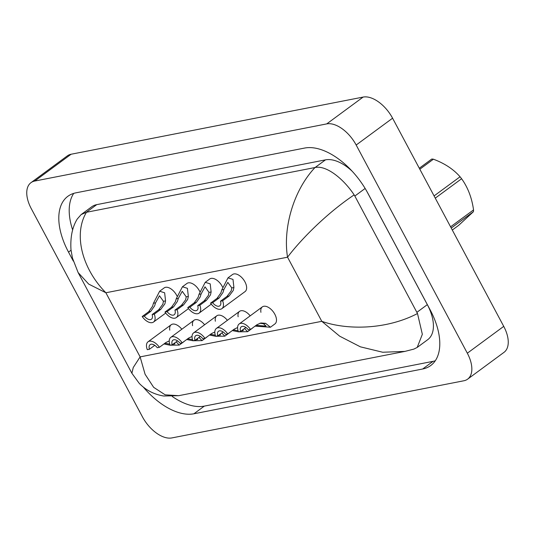 <?xml version="1.0" encoding="UTF-8"?>
<svg xmlns="http://www.w3.org/2000/svg" width="535" height="535" viewBox="0 0 535 535"><rect width="100%" height="100%" fill="white"/><g stroke="black" fill="none" stroke-linecap="round" stroke-linejoin="round"><path stroke-width="0.8" d="M164.927 343.236L169.722 344.132M172.852 344.333L174.905 343.925L174.751 342.928M159.397 347.309L157.277 347.723A7.062 3.919 -126.4 0 0 150.141 344.634A7.062 3.919 -126.4 0 0 149.425 349.261L147.306 349.676A10.586 5.878 -126.4 0 1 148.048 341.791A10.586 5.878 -126.4 0 1 159.397 347.309L165.883 342.527L169.113 340.982M176.182 341.872L179.285 345.082L170.13 345.209M191.898 336.522L188.668 338.066L182.181 342.848A10.586 5.878 -126.4 0 0 170.832 337.331A10.586 5.878 -126.4 0 0 170.09 345.215L163.944 343.958M149.425 349.261L154.769 345.322M152.154 314.573L158.641 309.792L162.834 304.261L163.442 301.299L159.463 295.748L155.558 302.843L154.615 305.873L150.796 311.33L144.31 316.105A7.062 3.919 -126.4 0 0 151.445 319.194A7.062 3.919 -126.4 0 0 152.154 314.573L154.274 314.159L160.761 309.377L164.894 303.86L165.556 300.884L164.646 292.799L159.657 291.227L164.145 287.917A10.586 5.878 -126.4 0 1 176.597 295.233A10.586 5.878 -126.4 0 1 176.991 296.029M154.274 314.159A10.586 5.878 -126.4 0 1 153.538 322.037A10.586 5.878 -126.4 0 1 142.19 316.526L148.676 311.745L152.555 306.274L153.445 303.251L159.657 291.227M142.19 316.526L144.31 316.105M250.534 329.466L248.414 329.881A7.062 3.919 -126.4 0 0 241.278 326.791A7.062 3.919 -126.4 0 0 240.569 331.419L238.443 331.834A10.586 5.878 -126.4 0 1 239.185 323.949A10.586 5.878 -126.4 0 1 250.534 329.466L257.021 324.691L260.893 322.993L265.621 323.327L270.429 327.239L274.916 323.929A10.586 5.878 -126.4 0 0 274.803 314.199A10.586 5.878 -126.4 0 0 262.351 306.883A10.586 5.878 -126.4 0 0 260.92 312.32M199.776 291.568A10.586 5.878 -126.4 0 0 199.381 290.772A10.586 5.878 -126.4 0 0 186.929 283.456L182.442 286.767L187.431 288.338L188.34 296.423L187.678 299.399L183.545 304.917L177.065 309.698A10.586 5.878 -126.4 0 1 176.323 317.576L188.501 308.608M222.56 287.108A10.586 5.878 -126.4 0 0 222.165 286.319A10.586 5.878 -126.4 0 0 209.713 278.996L205.226 282.306L210.215 283.878L211.124 291.963L210.462 294.939L206.329 300.456L199.849 305.238A10.586 5.878 -126.4 0 1 199.107 313.115L211.285 304.147M244.95 281.858A10.586 5.878 -126.4 0 0 232.498 274.535L228.01 277.846L232.999 279.417L233.909 287.502L233.247 290.478L229.114 295.995L222.634 300.777A10.586 5.878 -126.4 0 1 221.891 308.655L245.063 291.588A10.586 5.878 -126.4 0 0 244.95 281.858M250.173 315.851A10.586 5.878 -126.4 0 0 239.566 311.343A10.586 5.878 -126.4 0 0 238.135 316.78M227.388 320.311A10.586 5.878 -126.4 0 0 216.782 315.804A10.586 5.878 -126.4 0 0 215.351 321.241M204.604 324.772A10.586 5.878 -126.4 0 0 193.998 320.264A10.586 5.878 -126.4 0 0 192.567 325.701M181.82 329.232A10.586 5.878 -126.4 0 0 171.213 324.725A10.586 5.878 -126.4 0 0 169.782 330.162M179.285 345.082L183.773 341.771A10.586 5.878 -126.4 0 0 184.308 341.276M198.966 337.411L202.07 340.621L206.563 337.311A10.586 5.878 -126.4 0 0 207.092 336.816M221.751 332.951L224.861 336.161L229.348 332.85A10.586 5.878 -126.4 0 0 229.883 332.355M244.535 328.497L247.645 331.7L252.132 328.39A10.586 5.878 -126.4 0 0 252.667 327.895M30.97 182.676L67.377 155.845A28.235 15.669 53.6 0 1 71.122 154.234L363.131 97.076A28.235 15.669 53.6 0 1 392.583 118.202L503.736 326.37A28.235 15.669 53.6 0 1 504.03 352.324L467.623 379.154A28.235 15.669 53.6 0 1 463.878 380.766L171.869 437.924A28.235 15.669 53.6 0 1 142.417 416.798L31.264 208.63A28.235 15.669 53.6 0 1 30.97 182.676A28.235 15.669 53.6 0 1 34.715 181.057L326.724 123.899A28.235 15.669 53.6 0 1 356.17 145.025L467.329 353.2A28.235 15.669 53.6 0 1 467.623 379.154M143.3 387.066A60.709 33.685 -126.4 0 0 193.911 413.782L422.663 369.003A60.709 33.685 -126.4 0 0 430.722 365.532A60.709 33.685 -126.4 0 0 430.08 309.732L368 193.469A60.709 33.685 -126.4 0 0 304.683 148.048L75.93 192.827A60.709 33.685 -126.4 0 0 67.871 196.291A60.709 33.685 -126.4 0 0 68.513 252.099L73.308 261.073M172.23 396.462A60.709 33.685 -126.4 0 0 204.31 406.118L433.062 361.339A60.709 33.685 -126.4 0 0 435.256 360.791M73.743 193.369A60.709 33.685 -126.4 0 0 72.666 230.003M352.331 171.394A38.119 21.153 -126.4 0 0 325.487 159.858L96.735 204.637A38.119 21.153 -126.4 0 0 91.672 206.818L81.153 214.568L86.329 212.301L315.082 167.522C326.25 164.994 343.477 178.73 354.15 194.887C324.845 214.629 299.433 241.292 287.549 257.195C282.962 229.736 292.418 191.63 314.981 167.542M417.2 347.429L413.876 349.101L404.881 351.408L382.706 352.244L360.396 346.834L339.678 336.181L321.789 321.321C346.914 330.222 386.25 329.854 417.501 313.53L422.342 334.295L417.2 347.429L427.726 339.678A38.119 21.153 -126.4 0 0 427.325 304.642L366.669 191.055M86.436 212.281C73.041 234.577 82.383 269.025 105.883 292.759L88.663 284.072L78.13 272.576L72.459 258.057L70.994 249.825C70.212 237.346 72.299 227.087 77.247 219.036L81.153 214.568M365.144 188.454L354.839 196.044L354.15 194.887M354.839 196.044L417.501 313.53M78.13 272.576L131.891 373.263L133.248 367.525L140.123 356.885L145.092 374.273L153.659 387.333L165.168 394.823L178.71 395.686L404.654 351.455M187.711 338.775L192.506 339.671M195.636 339.872L197.689 339.464L197.535 338.468M202.07 340.621L192.921 340.748M192.867 340.741L186.728 339.498M182.181 342.848L180.061 343.263A7.062 3.919 -126.4 0 0 172.925 340.173A7.062 3.919 -126.4 0 0 172.21 344.801L170.09 345.215M172.21 344.801L177.553 340.869M210.496 334.315L215.291 335.211M218.42 335.412L220.48 335.004L220.32 334.007M204.965 338.387L202.845 338.802A7.062 3.919 -126.4 0 0 195.71 335.712A7.062 3.919 -126.4 0 0 194.994 340.34L192.874 340.755A10.586 5.878 -126.4 0 1 193.616 332.87A10.586 5.878 -126.4 0 1 204.965 338.387L211.452 333.613L214.682 332.061M224.861 336.161L215.705 336.288M215.652 336.281L209.513 335.037M194.994 340.34L200.337 336.408M233.28 329.854L238.075 330.75M241.205 330.951L243.264 330.543L243.104 329.547M227.749 333.927L225.63 334.342A7.062 3.919 -126.4 0 0 218.494 331.252A7.062 3.919 -126.4 0 0 217.778 335.88L215.659 336.294A10.586 5.878 -126.4 0 1 216.401 328.41A10.586 5.878 -126.4 0 1 227.749 333.927L234.236 329.152L237.466 327.601M247.645 331.7L238.49 331.827M238.436 331.82L232.297 330.576M217.778 335.88L223.122 331.947M256.064 325.394L266.049 326.082L263.508 323.742L259.87 323.247M270.429 327.239L255.081 326.116M240.569 331.419L245.906 327.487M174.938 310.113L181.425 305.331L185.625 299.801L186.227 296.838L182.248 291.294L178.342 298.383L177.399 301.412L173.581 306.869L167.094 311.644A7.062 3.919 -126.4 0 0 174.229 314.734A7.062 3.919 -126.4 0 0 174.938 310.113L177.065 309.698M176.323 317.576A10.586 5.878 -126.4 0 1 164.974 312.065L171.461 307.284L175.34 301.814L176.229 298.798L182.442 286.767M164.974 312.065L167.094 311.644M197.723 305.652L204.209 300.871L208.409 295.34L209.011 292.377L205.032 286.834L201.127 293.922L200.184 296.952L196.365 302.409L189.878 307.19A7.062 3.919 -126.4 0 0 197.014 310.273A7.062 3.919 -126.4 0 0 197.723 305.652L199.849 305.238M199.107 313.115A10.586 5.878 -126.4 0 1 187.758 307.605L194.245 302.823L198.124 297.353L199.013 294.337L205.226 282.306M187.758 307.605L189.878 307.19M220.507 301.192L226.994 296.41L231.194 290.879L231.795 287.917L227.816 282.373L223.911 289.462L222.968 292.491L219.149 297.948L212.662 302.73A7.062 3.919 -126.4 0 0 219.798 305.819A7.062 3.919 -126.4 0 0 220.507 301.192L222.634 300.777M221.891 308.655A10.586 5.878 -126.4 0 1 210.543 303.144L217.029 298.363L220.908 292.892L221.798 289.876L228.01 277.846M210.543 303.144L212.662 302.73M434.079 195.917L460.06 176.777A38.119 21.153 53.6 0 1 460.842 177.747A38.119 21.153 53.6 0 1 461.605 178.737L435.263 198.144M450.577 226.82L473.542 209.907C471.863 197.87 467.891 187.484 461.605 178.737M473.542 209.907A38.119 21.153 53.6 0 1 473.428 211.706L451.239 228.05M452.296 230.037L458.722 225.302L473.428 211.706M419.293 168.231L431.758 159.042A38.119 21.153 53.6 0 1 433.417 159.203L419.821 169.22M460.06 176.777C453.506 169.261 444.625 163.396 433.417 159.203M153.445 303.251L155.558 302.843M163.442 301.299L165.556 300.884M158.641 309.792L160.761 309.377M148.676 311.745L150.796 311.33M105.883 292.759L140.123 356.885L321.789 321.321L287.549 257.195L105.883 292.759M467.329 353.2L503.736 326.37M356.17 145.025L392.583 118.202M326.724 123.899L363.131 97.076M34.715 181.057L71.122 154.234M433.062 361.339L422.663 369.003M204.31 406.118L193.911 413.782M71.035 250.233L68.513 252.099M96.735 204.637L86.329 212.301M325.487 159.858L315.082 167.522M427.325 304.642L416.919 312.306M265.621 323.327L263.508 323.742M176.229 298.798L178.342 298.383M186.227 296.838L188.34 296.423M181.425 305.331L183.545 304.917M171.461 307.284L173.581 306.869M199.013 294.337L201.127 293.922M209.011 292.377L211.124 291.963M204.209 300.871L206.329 300.456M194.245 302.823L196.365 302.409M221.798 289.876L223.911 289.462M231.795 287.917L233.909 287.502M226.994 296.41L229.114 295.995M217.029 298.363L219.149 297.948M148.048 341.791L171.213 324.725M153.538 322.037L165.716 313.069M178.697 395.686L163.69 396.014C154.033 394.409 145.881 390.196 139.247 383.374L131.891 373.263M170.832 337.331L193.998 320.264M193.616 332.87L216.782 315.804M216.401 328.41L239.566 311.343M239.185 323.949L262.351 306.883"/></g></svg>
